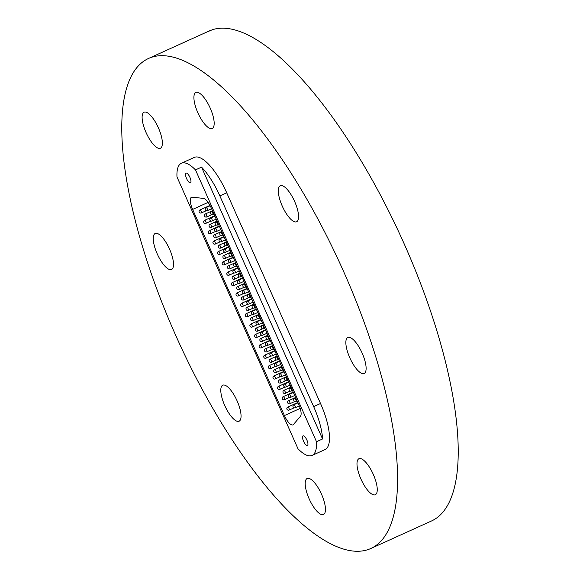 <?xml version="1.0" encoding="UTF-8"?>
<svg xmlns="http://www.w3.org/2000/svg" width="580" height="580" viewBox="0 0 580 580"><rect width="100%" height="100%" fill="white"/><g stroke="black" fill="none" stroke-linecap="round" stroke-linejoin="round"><path stroke-width="0.87" d="M309.154 498.851A19.771 6.59 65.6 0 1 307.154 478.493A19.771 6.59 65.6 0 1 321.487 494.146A19.771 6.59 65.6 0 1 323.481 514.511A19.771 6.59 65.6 0 1 309.154 498.851M375.159 494.791A19.771 6.59 65.6 0 1 361.036 479.268A19.771 6.59 65.6 0 1 358.955 458.722A19.771 6.59 65.6 0 1 359.078 458.671A19.771 6.59 65.6 0 1 373.208 474.193A19.771 6.59 65.6 0 1 375.282 494.74A19.771 6.59 65.6 0 1 375.159 494.791M364.03 373.534A19.771 6.59 65.6 0 1 349.899 358.005A19.771 6.59 65.6 0 1 347.819 337.466A19.771 6.59 65.6 0 1 347.949 337.415A19.771 6.59 65.6 0 1 362.072 352.937A19.771 6.59 65.6 0 1 364.153 373.476A19.771 6.59 65.6 0 1 364.03 373.534M282.271 206.11A19.771 6.59 65.6 0 1 280.27 185.745A19.771 6.59 65.6 0 1 294.604 201.405A19.771 6.59 65.6 0 1 296.605 221.763A19.771 6.59 65.6 0 1 282.271 206.11M197.874 112.81A19.771 6.59 65.6 0 1 195.881 92.445A19.771 6.59 65.6 0 1 210.214 108.105A19.771 6.59 65.6 0 1 212.207 128.463A19.771 6.59 65.6 0 1 197.874 112.81M160.283 148.284A19.771 6.59 65.6 0 1 146.16 132.762A19.771 6.59 65.6 0 1 144.079 112.215A19.771 6.59 65.6 0 1 144.202 112.165A19.771 6.59 65.6 0 1 158.326 127.687A19.771 6.59 65.6 0 1 160.406 148.233A19.771 6.59 65.6 0 1 160.283 148.284M171.419 269.54A19.771 6.59 65.6 0 1 157.289 254.018A19.771 6.59 65.6 0 1 155.208 233.479A19.771 6.59 65.6 0 1 155.331 233.421A19.771 6.59 65.6 0 1 169.462 248.943A19.771 6.59 65.6 0 1 171.542 269.49A19.771 6.59 65.6 0 1 171.419 269.54M224.757 405.55A19.771 6.59 65.6 0 1 222.756 385.192A19.771 6.59 65.6 0 1 237.089 400.845A19.771 6.59 65.6 0 1 239.09 421.211A19.771 6.59 65.6 0 1 224.757 405.55M343.585 271.454A269.048 89.661 65.6 0 1 370.779 548.513A269.048 89.661 65.6 0 1 175.776 335.501A269.048 89.661 65.6 0 1 148.582 58.442A269.048 89.661 65.6 0 1 343.585 271.454M206.611 32.161L212.396 29.718A269.048 89.661 65.6 0 1 404.224 243.963A269.048 89.661 65.6 0 1 431.418 521.021L370.779 548.513M148.582 58.442L209.22 30.95A269.048 89.661 65.6 0 1 209.46 30.841L209.518 30.979M201.543 167.141L195.475 169.889A44.725 14.906 -114.4 0 0 181.373 163.263L194.307 157.397A44.725 14.906 65.6 0 1 226.722 192.806L320.53 403.506A44.725 14.906 65.6 0 1 325.054 449.558L312.12 455.423A44.725 14.906 -114.4 0 0 316.513 441.735L322.574 438.988A44.725 14.906 -114.4 0 0 313.664 406.616L219.849 195.924A44.725 14.906 -114.4 0 0 201.543 167.141L322.574 438.988M303.572 441.337A5.321 1.776 -114.4 0 0 307.429 445.549A5.321 1.776 -114.4 0 0 306.892 440.075A5.321 1.776 -114.4 0 0 303.036 435.863A5.321 1.776 -114.4 0 0 303.572 441.337M186.6 178.611A5.321 1.776 -114.4 0 0 190.457 182.823A5.321 1.776 -114.4 0 0 189.921 177.35A5.321 1.776 -114.4 0 0 186.064 173.13A5.321 1.776 -114.4 0 0 186.6 178.611M181.373 163.263A44.725 14.906 -114.4 0 0 176.98 176.951L298.011 448.797A44.725 14.906 -114.4 0 0 312.12 455.423M284.41 415.555A11.767 3.922 65.6 0 0 292.943 424.872A11.767 3.922 65.6 0 0 293.437 424.495L300.447 416.324A11.767 3.922 65.6 0 0 298.765 404.579L211.171 207.836A11.767 3.922 65.6 0 0 203.42 198.404L192.226 197.178A11.767 3.922 65.6 0 0 191.444 197.287A11.767 3.922 65.6 0 0 192.632 209.409L284.41 415.555L300.201 408.4M195.475 169.889L316.513 441.735M313.664 406.616L320.53 403.506M219.849 195.924L226.722 192.806M208.104 202.391L192.632 209.409M209.975 205.407L200.02 209.917A1.646 0.551 65.6 0 1 200.035 209.917A1.646 0.551 65.6 0 1 201.216 211.221A1.646 0.551 65.6 0 1 201.383 212.918L206.35 210.67M212.461 210.736L205.385 213.94A1.646 0.551 65.6 0 1 206.125 214.448A1.646 0.551 65.6 0 1 206.835 215.97A1.646 0.551 65.6 0 1 206.748 216.942L211.714 214.694M210.163 205.762L206.132 207.589A1.646 0.551 65.6 0 1 206.531 207.72A1.646 0.551 65.6 0 1 207.604 209.75A1.646 0.551 65.6 0 1 207.488 210.591L211.569 208.742M212.621 211.098L211.497 211.613A1.646 0.551 65.6 0 1 212.12 211.975A1.646 0.551 65.6 0 1 212.918 213.542A1.646 0.551 65.6 0 1 212.853 214.614L213.962 214.114M214.854 216.101L210.75 217.964A1.646 0.551 65.6 0 1 211.149 218.094A1.646 0.551 65.6 0 1 212.229 220.124A1.646 0.551 65.6 0 1 212.113 220.965L216.195 219.117M219.472 226.483L215.368 228.339A1.646 0.551 65.6 0 1 215.767 228.469A1.646 0.551 65.6 0 1 216.847 230.499A1.646 0.551 65.6 0 1 216.731 231.34L220.813 229.492M224.09 236.857L219.987 238.713A1.646 0.551 65.6 0 1 220.393 238.851A1.646 0.551 65.6 0 1 221.466 240.874A1.646 0.551 65.6 0 1 221.35 241.715L225.431 239.866M228.708 247.232L224.605 249.088A1.646 0.551 65.6 0 1 225.011 249.226A1.646 0.551 65.6 0 1 226.084 251.249A1.646 0.551 65.6 0 1 225.968 252.09L230.05 250.241M233.327 257.607L229.231 259.463A1.646 0.551 65.6 0 1 229.629 259.601A1.646 0.551 65.6 0 1 230.702 261.623A1.646 0.551 65.6 0 1 230.586 262.464L234.668 260.616M237.952 267.982L233.849 269.845A1.646 0.551 65.6 0 1 234.248 269.976A1.646 0.551 65.6 0 1 235.328 272.005A1.646 0.551 65.6 0 1 235.212 272.846L239.286 270.99M242.57 278.356L238.467 280.22A1.646 0.551 65.6 0 1 238.866 280.35A1.646 0.551 65.6 0 1 239.946 282.38A1.646 0.551 65.6 0 1 239.83 283.221L243.912 281.373M247.189 288.731L243.085 290.594A1.646 0.551 65.6 0 1 243.484 290.725A1.646 0.551 65.6 0 1 244.564 292.755A1.646 0.551 65.6 0 1 244.448 293.596L248.53 291.747M251.807 299.113L247.704 300.969A1.646 0.551 65.6 0 1 248.11 301.1A1.646 0.551 65.6 0 1 249.182 303.13A1.646 0.551 65.6 0 1 249.067 303.971L253.148 302.122M256.425 309.488L252.329 311.344A1.646 0.551 65.6 0 1 252.728 311.482A1.646 0.551 65.6 0 1 253.801 313.505A1.646 0.551 65.6 0 1 253.685 314.345L257.767 312.497M261.043 319.863L256.947 321.719A1.646 0.551 65.6 0 1 257.346 321.856A1.646 0.551 65.6 0 1 258.419 323.879A1.646 0.551 65.6 0 1 258.303 324.72L262.385 322.871M265.669 330.238L261.565 332.094A1.646 0.551 65.6 0 1 261.964 332.231A1.646 0.551 65.6 0 1 263.044 334.254A1.646 0.551 65.6 0 1 262.928 335.095L267.01 333.246M270.287 340.612L266.184 342.476A1.646 0.551 65.6 0 1 266.582 342.606A1.646 0.551 65.6 0 1 267.663 344.629A1.646 0.551 65.6 0 1 267.547 345.477L271.629 343.621M274.906 350.987L270.802 352.85A1.646 0.551 65.6 0 1 271.208 352.981A1.646 0.551 65.6 0 1 272.281 355.011A1.646 0.551 65.6 0 1 272.165 355.852L276.247 353.996M279.524 361.362L275.42 363.225A1.646 0.551 65.6 0 1 275.826 363.356A1.646 0.551 65.6 0 1 276.899 365.385A1.646 0.551 65.6 0 1 276.783 366.226L280.865 364.378M284.142 371.744L280.046 373.6A1.646 0.551 65.6 0 1 280.445 373.73A1.646 0.551 65.6 0 1 281.517 375.76A1.646 0.551 65.6 0 1 281.401 376.601L285.483 374.752M288.767 382.118L284.664 383.974A1.646 0.551 65.6 0 1 285.063 384.112A1.646 0.551 65.6 0 1 286.143 386.135A1.646 0.551 65.6 0 1 286.027 386.976L290.101 385.127M293.386 392.493L289.282 394.349A1.646 0.551 65.6 0 1 289.681 394.487A1.646 0.551 65.6 0 1 290.761 396.51A1.646 0.551 65.6 0 1 290.645 397.351L294.727 395.502M298.004 402.868L293.9 404.724A1.646 0.551 65.6 0 1 294.299 404.862A1.646 0.551 65.6 0 1 295.38 406.885A1.646 0.551 65.6 0 1 295.263 407.726L299.316 405.891M214.687 215.738L204.638 220.291A1.646 0.551 65.6 0 1 204.653 220.291A1.646 0.551 65.6 0 1 205.835 221.596A1.646 0.551 65.6 0 1 206.001 223.293L210.968 221.045M219.305 226.113L209.264 230.673A1.646 0.551 65.6 0 1 209.271 230.666A1.646 0.551 65.6 0 1 210.453 231.978A1.646 0.551 65.6 0 1 210.62 233.675L215.586 231.42M223.931 236.488L213.882 241.048A1.646 0.551 65.6 0 1 213.889 241.041A1.646 0.551 65.6 0 1 215.079 242.353A1.646 0.551 65.6 0 1 215.245 244.049L220.204 241.795M228.549 246.87L218.5 251.423A1.646 0.551 65.6 0 1 218.508 251.415A1.646 0.551 65.6 0 1 219.697 252.728A1.646 0.551 65.6 0 1 219.863 254.424L224.823 252.169M233.167 257.244L223.119 261.798A1.646 0.551 65.6 0 1 223.133 261.79A1.646 0.551 65.6 0 1 224.315 263.102A1.646 0.551 65.6 0 1 224.482 264.799L229.448 262.551M237.786 267.619L227.737 272.172A1.646 0.551 65.6 0 1 227.751 272.172A1.646 0.551 65.6 0 1 228.933 273.477A1.646 0.551 65.6 0 1 229.1 275.174L234.066 272.926M242.404 277.994L232.362 282.547A1.646 0.551 65.6 0 1 232.37 282.547A1.646 0.551 65.6 0 1 233.551 283.852A1.646 0.551 65.6 0 1 233.718 285.548L238.685 283.301M247.029 288.369L236.981 292.922A1.646 0.551 65.6 0 1 236.988 292.922A1.646 0.551 65.6 0 1 238.17 294.227A1.646 0.551 65.6 0 1 238.337 295.923L243.303 293.676M251.648 298.743L241.599 303.304A1.646 0.551 65.6 0 1 241.606 303.296A1.646 0.551 65.6 0 1 242.795 304.601A1.646 0.551 65.6 0 1 242.962 306.305L247.921 304.05M256.266 309.118L246.217 313.678A1.646 0.551 65.6 0 1 246.232 313.671A1.646 0.551 65.6 0 1 247.413 314.983A1.646 0.551 65.6 0 1 247.58 316.68L252.539 314.425M260.884 319.5L250.835 324.053A1.646 0.551 65.6 0 1 250.85 324.046A1.646 0.551 65.6 0 1 252.032 325.358A1.646 0.551 65.6 0 1 252.198 327.055L257.165 324.8M265.502 329.875L255.454 334.428A1.646 0.551 65.6 0 1 255.468 334.421A1.646 0.551 65.6 0 1 256.65 335.733A1.646 0.551 65.6 0 1 256.817 337.43L261.783 335.182M270.12 340.25L260.079 344.803A1.646 0.551 65.6 0 1 260.087 344.803A1.646 0.551 65.6 0 1 261.268 346.108A1.646 0.551 65.6 0 1 261.435 347.804L266.401 345.557M274.746 350.625L264.697 355.177A1.646 0.551 65.6 0 1 264.705 355.177A1.646 0.551 65.6 0 1 265.894 356.482A1.646 0.551 65.6 0 1 266.06 358.179L271.019 355.931M279.364 360.999L269.316 365.552A1.646 0.551 65.6 0 1 269.323 365.552A1.646 0.551 65.6 0 1 270.512 366.857A1.646 0.551 65.6 0 1 270.679 368.554L275.638 366.306M283.982 371.374L273.934 375.934A1.646 0.551 65.6 0 1 273.949 375.927A1.646 0.551 65.6 0 1 275.13 377.232A1.646 0.551 65.6 0 1 275.297 378.928L280.263 376.681M288.601 381.749L278.552 386.309A1.646 0.551 65.6 0 1 278.567 386.302A1.646 0.551 65.6 0 1 279.748 387.614A1.646 0.551 65.6 0 1 279.915 389.31L284.882 387.056M293.219 392.123L283.178 396.684A1.646 0.551 65.6 0 1 283.185 396.676A1.646 0.551 65.6 0 1 284.367 397.989A1.646 0.551 65.6 0 1 284.534 399.685L289.5 397.43M297.844 402.505L287.796 407.059A1.646 0.551 65.6 0 1 287.803 407.051A1.646 0.551 65.6 0 1 288.985 408.363A1.646 0.551 65.6 0 1 289.152 410.06L294.118 407.812M217.246 221.473L216.115 221.988A1.646 0.551 65.6 0 1 216.739 222.35A1.646 0.551 65.6 0 1 217.536 223.916A1.646 0.551 65.6 0 1 217.478 224.989L218.58 224.489M221.864 231.855L220.733 232.362A1.646 0.551 65.6 0 1 221.357 232.725A1.646 0.551 65.6 0 1 222.155 234.291A1.646 0.551 65.6 0 1 222.096 235.364L223.206 234.864M226.483 242.23L225.352 242.737A1.646 0.551 65.6 0 1 225.975 243.1A1.646 0.551 65.6 0 1 226.773 244.666A1.646 0.551 65.6 0 1 226.715 245.739L227.824 245.238M231.101 252.605L229.97 253.112A1.646 0.551 65.6 0 1 230.601 253.475A1.646 0.551 65.6 0 1 231.391 255.04A1.646 0.551 65.6 0 1 231.333 256.113L232.442 255.613M235.719 262.979L234.595 263.494A1.646 0.551 65.6 0 1 235.219 263.849A1.646 0.551 65.6 0 1 236.017 265.423A1.646 0.551 65.6 0 1 235.951 266.495L237.061 265.988M240.338 273.354L239.214 273.869A1.646 0.551 65.6 0 1 239.837 274.224A1.646 0.551 65.6 0 1 240.635 275.797A1.646 0.551 65.6 0 1 240.569 276.87L241.679 276.363M244.963 283.729L243.832 284.243A1.646 0.551 65.6 0 1 244.456 284.606A1.646 0.551 65.6 0 1 245.253 286.172A1.646 0.551 65.6 0 1 245.195 287.245L246.304 286.745M249.581 294.103L248.45 294.618A1.646 0.551 65.6 0 1 249.074 294.981A1.646 0.551 65.6 0 1 249.871 296.547A1.646 0.551 65.6 0 1 249.813 297.62L250.923 297.119M254.2 304.486L253.069 304.993A1.646 0.551 65.6 0 1 253.692 305.356A1.646 0.551 65.6 0 1 254.489 306.921A1.646 0.551 65.6 0 1 254.431 307.994L255.541 307.494M258.818 314.86L257.687 315.368A1.646 0.551 65.6 0 1 258.317 315.73A1.646 0.551 65.6 0 1 259.108 317.296A1.646 0.551 65.6 0 1 259.05 318.369L260.159 317.869M263.436 325.235L262.312 325.743A1.646 0.551 65.6 0 1 262.936 326.105A1.646 0.551 65.6 0 1 263.733 327.671A1.646 0.551 65.6 0 1 263.668 328.744L264.777 328.244M268.062 335.61L266.93 336.125A1.646 0.551 65.6 0 1 267.554 336.48A1.646 0.551 65.6 0 1 268.351 338.046A1.646 0.551 65.6 0 1 268.293 339.126L269.395 338.618M272.68 345.985L271.549 346.499A1.646 0.551 65.6 0 1 272.172 346.854A1.646 0.551 65.6 0 1 272.97 348.428A1.646 0.551 65.6 0 1 272.912 349.501L274.021 348.993M277.298 356.359L276.167 356.874A1.646 0.551 65.6 0 1 276.79 357.236A1.646 0.551 65.6 0 1 277.588 358.802A1.646 0.551 65.6 0 1 277.53 359.875L278.639 359.368M281.916 366.734L280.785 367.249A1.646 0.551 65.6 0 1 281.416 367.611A1.646 0.551 65.6 0 1 282.206 369.177A1.646 0.551 65.6 0 1 282.148 370.25L283.257 369.75M286.535 377.116L285.411 377.623A1.646 0.551 65.6 0 1 286.034 377.986A1.646 0.551 65.6 0 1 286.832 379.552A1.646 0.551 65.6 0 1 286.767 380.625L287.876 380.125M291.16 387.491L290.029 387.998A1.646 0.551 65.6 0 1 290.652 388.361A1.646 0.551 65.6 0 1 291.45 389.927A1.646 0.551 65.6 0 1 291.385 391L292.494 390.5M295.778 397.865L294.647 398.373A1.646 0.551 65.6 0 1 295.271 398.736A1.646 0.551 65.6 0 1 296.068 400.301A1.646 0.551 65.6 0 1 296.01 401.375L297.119 400.874M217.079 221.111L210.004 224.322A1.646 0.551 65.6 0 1 210.743 224.83A1.646 0.551 65.6 0 1 211.454 226.345A1.646 0.551 65.6 0 1 211.367 227.324L216.333 225.069M221.698 231.485L214.629 234.697A1.646 0.551 65.6 0 1 215.368 235.204A1.646 0.551 65.6 0 1 216.072 236.72A1.646 0.551 65.6 0 1 215.985 237.698L220.951 235.444M226.323 241.86L219.247 245.072A1.646 0.551 65.6 0 1 219.987 245.579A1.646 0.551 65.6 0 1 220.69 247.094A1.646 0.551 65.6 0 1 220.603 248.073L225.569 245.819M230.942 252.242L223.865 255.446A1.646 0.551 65.6 0 1 224.605 255.954A1.646 0.551 65.6 0 1 225.315 257.469A1.646 0.551 65.6 0 1 225.229 258.448L230.188 256.2M235.56 262.617L228.484 265.821A1.646 0.551 65.6 0 1 229.223 266.329A1.646 0.551 65.6 0 1 229.934 267.851A1.646 0.551 65.6 0 1 229.847 268.823L234.806 266.575M240.178 272.992L233.102 276.196A1.646 0.551 65.6 0 1 233.841 276.704A1.646 0.551 65.6 0 1 234.552 278.226A1.646 0.551 65.6 0 1 234.465 279.197L239.431 276.95M244.796 283.366L237.727 286.571A1.646 0.551 65.6 0 1 238.467 287.078A1.646 0.551 65.6 0 1 239.17 288.601A1.646 0.551 65.6 0 1 239.083 289.572L244.049 287.325M249.414 293.741L242.346 296.953A1.646 0.551 65.6 0 1 243.085 297.46A1.646 0.551 65.6 0 1 243.788 298.976A1.646 0.551 65.6 0 1 243.701 299.954L248.668 297.7M254.04 304.116L246.964 307.327A1.646 0.551 65.6 0 1 247.704 307.835A1.646 0.551 65.6 0 1 248.407 309.35A1.646 0.551 65.6 0 1 248.327 310.329L253.286 308.074M258.658 314.49L251.582 317.702A1.646 0.551 65.6 0 1 252.322 318.21A1.646 0.551 65.6 0 1 253.032 319.725A1.646 0.551 65.6 0 1 252.945 320.704L257.904 318.449M263.276 324.873L256.2 328.077A1.646 0.551 65.6 0 1 256.94 328.584A1.646 0.551 65.6 0 1 257.65 330.1A1.646 0.551 65.6 0 1 257.563 331.079L262.53 328.831M267.895 335.247L260.819 338.452A1.646 0.551 65.6 0 1 261.558 338.959A1.646 0.551 65.6 0 1 262.269 340.482A1.646 0.551 65.6 0 1 262.182 341.453L267.148 339.206M272.513 345.622L265.444 348.826A1.646 0.551 65.6 0 1 266.184 349.334A1.646 0.551 65.6 0 1 266.887 350.856A1.646 0.551 65.6 0 1 266.8 351.828L271.766 349.58M277.138 355.997L270.062 359.201A1.646 0.551 65.6 0 1 270.802 359.709A1.646 0.551 65.6 0 1 271.505 361.231A1.646 0.551 65.6 0 1 271.418 362.203L276.385 359.955M281.757 366.371L274.681 369.576A1.646 0.551 65.6 0 1 275.42 370.091A1.646 0.551 65.6 0 1 276.131 371.606A1.646 0.551 65.6 0 1 276.044 372.577L281.003 370.33M286.375 376.746L279.299 379.958A1.646 0.551 65.6 0 1 280.038 380.465A1.646 0.551 65.6 0 1 280.749 381.981A1.646 0.551 65.6 0 1 280.662 382.959L285.621 380.705M290.993 387.121L283.917 390.333A1.646 0.551 65.6 0 1 284.657 390.84A1.646 0.551 65.6 0 1 285.367 392.355A1.646 0.551 65.6 0 1 285.28 393.334L290.246 391.079M295.611 397.503L288.543 400.708A1.646 0.551 65.6 0 1 289.282 401.215A1.646 0.551 65.6 0 1 289.986 402.73A1.646 0.551 65.6 0 1 289.899 403.709L294.865 401.454M200.02 209.917A1.646 1.646 0 0 0 199.201 212.099A1.646 1.646 0 0 0 201.383 212.918M205.385 213.94A1.646 1.646 0 0 0 204.421 215.347A1.646 1.646 0 0 0 206.748 216.942M206.132 207.589A1.646 1.646 0 0 0 205.313 209.771A1.646 1.646 0 0 0 207.488 210.591M211.497 211.613A1.646 1.646 0 0 0 210.533 213.194A1.646 1.646 0 0 0 212.853 214.614M210.75 217.964A1.646 1.646 0 0 0 209.931 220.146A1.646 1.646 0 0 0 212.113 220.965M215.368 228.339A1.646 1.646 0 0 0 214.549 230.521A1.646 1.646 0 0 0 216.731 231.34M219.987 238.713A1.646 1.646 0 0 0 219.167 240.896A1.646 1.646 0 0 0 221.35 241.715M224.605 249.088A1.646 1.646 0 0 0 223.786 251.27A1.646 1.646 0 0 0 225.968 252.09M229.231 259.463A1.646 1.646 0 0 0 228.404 261.645A1.646 1.646 0 0 0 230.586 262.464M233.849 269.845A1.646 1.646 0 0 0 233.03 272.02A1.646 1.646 0 0 0 235.212 272.846M238.467 280.22A1.646 1.646 0 0 0 237.648 282.402A1.646 1.646 0 0 0 239.83 283.221M243.085 290.594A1.646 1.646 0 0 0 242.266 292.777A1.646 1.646 0 0 0 244.448 293.596M247.704 300.969A1.646 1.646 0 0 0 246.884 303.151A1.646 1.646 0 0 0 249.067 303.971M252.329 311.344A1.646 1.646 0 0 0 251.502 313.526A1.646 1.646 0 0 0 253.685 314.345M256.947 321.719A1.646 1.646 0 0 0 256.128 323.901A1.646 1.646 0 0 0 258.303 324.72M261.565 332.094A1.646 1.646 0 0 0 260.746 334.276A1.646 1.646 0 0 0 262.928 335.095M266.184 342.476A1.646 1.646 0 0 0 265.364 344.65A1.646 1.646 0 0 0 267.547 345.477M270.802 352.85A1.646 1.646 0 0 0 269.983 355.032A1.646 1.646 0 0 0 272.165 355.852M275.42 363.225A1.646 1.646 0 0 0 274.601 365.407A1.646 1.646 0 0 0 276.783 366.226M280.046 373.6A1.646 1.646 0 0 0 279.226 375.782A1.646 1.646 0 0 0 281.401 376.601M284.664 383.974A1.646 1.646 0 0 0 283.845 386.157A1.646 1.646 0 0 0 286.027 386.976M289.282 394.349A1.646 1.646 0 0 0 288.463 396.532A1.646 1.646 0 0 0 290.645 397.351M293.9 404.724A1.646 1.646 0 0 0 293.081 406.906A1.646 1.646 0 0 0 295.263 407.726M204.638 220.291A1.646 1.646 0 0 0 203.819 222.474A1.646 1.646 0 0 0 206.001 223.293M209.264 230.673A1.646 1.646 0 0 0 208.445 232.848A1.646 1.646 0 0 0 210.62 233.675M213.882 241.048A1.646 1.646 0 0 0 213.063 243.23A1.646 1.646 0 0 0 215.245 244.049M218.5 251.423A1.646 1.646 0 0 0 217.681 253.605A1.646 1.646 0 0 0 219.863 254.424M223.119 261.798A1.646 1.646 0 0 0 222.299 263.98A1.646 1.646 0 0 0 224.482 264.799M227.737 272.172A1.646 1.646 0 0 0 226.918 274.355A1.646 1.646 0 0 0 229.1 275.174M232.362 282.547A1.646 1.646 0 0 0 231.536 284.729A1.646 1.646 0 0 0 233.718 285.548M236.981 292.922A1.646 1.646 0 0 0 236.161 295.104A1.646 1.646 0 0 0 238.337 295.923M241.599 303.304A1.646 1.646 0 0 0 240.78 305.479A1.646 1.646 0 0 0 242.962 306.305M246.217 313.678A1.646 1.646 0 0 0 245.398 315.861A1.646 1.646 0 0 0 247.58 316.68M250.835 324.053A1.646 1.646 0 0 0 250.016 326.236A1.646 1.646 0 0 0 252.198 327.055M255.454 334.428A1.646 1.646 0 0 0 254.635 336.61A1.646 1.646 0 0 0 256.817 337.43M260.079 344.803A1.646 1.646 0 0 0 259.26 346.985A1.646 1.646 0 0 0 261.435 347.804M264.697 355.177A1.646 1.646 0 0 0 263.878 357.36A1.646 1.646 0 0 0 266.06 358.179M269.316 365.552A1.646 1.646 0 0 0 268.496 367.735A1.646 1.646 0 0 0 270.679 368.554M273.934 375.934A1.646 1.646 0 0 0 273.115 378.109A1.646 1.646 0 0 0 275.297 378.928M278.552 386.309A1.646 1.646 0 0 0 277.733 388.484A1.646 1.646 0 0 0 279.915 389.31M283.178 396.684A1.646 1.646 0 0 0 282.351 398.866A1.646 1.646 0 0 0 284.534 399.685M287.796 407.059A1.646 1.646 0 0 0 286.977 409.241A1.646 1.646 0 0 0 289.152 410.06M216.115 221.988A1.646 1.646 0 0 0 215.151 223.568A1.646 1.646 0 0 0 217.478 224.989M220.733 232.362A1.646 1.646 0 0 0 219.769 233.943A1.646 1.646 0 0 0 222.096 235.364M225.352 242.737A1.646 1.646 0 0 0 224.387 244.318A1.646 1.646 0 0 0 226.715 245.739M229.97 253.112A1.646 1.646 0 0 0 229.006 254.7A1.646 1.646 0 0 0 231.333 256.113M234.595 263.494A1.646 1.646 0 0 0 233.624 265.075A1.646 1.646 0 0 0 235.951 266.495M239.214 273.869A1.646 1.646 0 0 0 238.249 275.449A1.646 1.646 0 0 0 240.569 276.87M243.832 284.243A1.646 1.646 0 0 0 242.868 285.824A1.646 1.646 0 0 0 245.195 287.245M248.45 294.618A1.646 1.646 0 0 0 247.486 296.199A1.646 1.646 0 0 0 249.813 297.62M253.069 304.993A1.646 1.646 0 0 0 252.104 306.574A1.646 1.646 0 0 0 254.431 307.994M257.687 315.368A1.646 1.646 0 0 0 256.723 316.948A1.646 1.646 0 0 0 259.05 318.369M262.312 325.743A1.646 1.646 0 0 0 261.348 327.33A1.646 1.646 0 0 0 263.668 328.744M266.93 336.125A1.646 1.646 0 0 0 265.966 337.705A1.646 1.646 0 0 0 268.293 339.126M271.549 346.499A1.646 1.646 0 0 0 270.584 348.08A1.646 1.646 0 0 0 272.912 349.501M276.167 356.874A1.646 1.646 0 0 0 275.203 358.454A1.646 1.646 0 0 0 277.53 359.875M280.785 367.249A1.646 1.646 0 0 0 279.821 368.829A1.646 1.646 0 0 0 282.148 370.25M285.411 377.623A1.646 1.646 0 0 0 284.439 379.204A1.646 1.646 0 0 0 286.767 380.625M290.029 387.998A1.646 1.646 0 0 0 289.065 389.579A1.646 1.646 0 0 0 291.385 391M294.647 398.373A1.646 1.646 0 0 0 293.683 399.961A1.646 1.646 0 0 0 296.01 401.375M210.004 224.322A1.646 1.646 0 0 0 209.039 225.721A1.646 1.646 0 0 0 211.367 227.324M214.629 234.697A1.646 1.646 0 0 0 213.665 236.096A1.646 1.646 0 0 0 215.985 237.698M219.247 245.072A1.646 1.646 0 0 0 218.283 246.471A1.646 1.646 0 0 0 220.603 248.073M223.865 255.446A1.646 1.646 0 0 0 222.901 256.846A1.646 1.646 0 0 0 225.229 258.448M228.484 265.821A1.646 1.646 0 0 0 227.519 267.228A1.646 1.646 0 0 0 229.847 268.823M233.102 276.196A1.646 1.646 0 0 0 232.138 277.602A1.646 1.646 0 0 0 234.465 279.197M237.727 286.571A1.646 1.646 0 0 0 236.756 287.977A1.646 1.646 0 0 0 239.083 289.572M242.346 296.953A1.646 1.646 0 0 0 241.381 298.352A1.646 1.646 0 0 0 243.701 299.954M246.964 307.327A1.646 1.646 0 0 0 246 308.727A1.646 1.646 0 0 0 248.327 310.329M251.582 317.702A1.646 1.646 0 0 0 250.618 319.101A1.646 1.646 0 0 0 252.945 320.704M256.2 328.077A1.646 1.646 0 0 0 255.236 329.476A1.646 1.646 0 0 0 257.563 331.079M260.819 338.452A1.646 1.646 0 0 0 259.855 339.851A1.646 1.646 0 0 0 262.182 341.453M265.444 348.826A1.646 1.646 0 0 0 264.48 350.233A1.646 1.646 0 0 0 266.8 351.828M270.062 359.201A1.646 1.646 0 0 0 269.098 360.608A1.646 1.646 0 0 0 271.418 362.203M274.681 369.576A1.646 1.646 0 0 0 273.716 370.982A1.646 1.646 0 0 0 276.044 372.577M279.299 379.958A1.646 1.646 0 0 0 278.335 381.357A1.646 1.646 0 0 0 280.662 382.959M283.917 390.333A1.646 1.646 0 0 0 282.953 391.732A1.646 1.646 0 0 0 285.28 393.334M288.543 400.708A1.646 1.646 0 0 0 287.579 402.107A1.646 1.646 0 0 0 289.899 403.709"/></g></svg>
